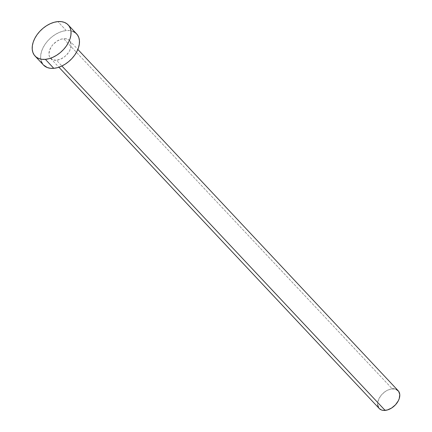 <?xml version="1.0" encoding="UTF-8"?>
<svg xmlns="http://www.w3.org/2000/svg" width="432" height="432" viewBox="0 0 432 432"><rect width="100%" height="100%" fill="white"/><g stroke="black" fill="none" stroke-linecap="round" stroke-linejoin="round"><path stroke-width="0.32" stroke-dasharray="2.16 1.62" d="M398.164 390.722A12.992 8.473 -43.2 0 0 392.261 388.827L63.617 38.669A12.992 8.473 136.8 0 1 69.525 40.565A12.992 8.473 136.8 0 1 68.726 52.24A12.992 8.473 136.8 0 1 56.484 60.242L60.777 59.06L64.967 56.414L68.402 52.709L69.671 50.63L71.064 46.424L71.134 44.453L70.011 41.159L68.861 39.96L65.599 38.691L61.495 39.058L57.17 41.013L53.287 44.248L51.694 46.202L49.529 50.398L48.967 54.454L49.324 56.236L50.09 57.748L52.726 59.783L56.484 60.242L61.889 65.999L56.484 60.242A12.992 8.473 136.8 0 1 50.576 58.347A12.992 8.473 136.8 0 1 51.37 46.672A12.992 8.473 136.8 0 1 63.617 38.669L392.261 388.827A12.992 8.473 -43.2 0 0 380.014 396.83A12.992 8.473 -43.2 0 0 379.215 408.505M76.631 33.896A22.739 14.828 -43.2 0 0 66.29 30.58L57.866 21.6L66.29 30.58A22.739 14.828 -43.2 0 0 44.863 44.582A22.739 14.828 -43.2 0 0 43.47 65.016M41.272 61.317L40.651 58.207L40.775 54.761L41.639 51.111L43.211 47.396L45.43 43.762L48.211 40.343L51.446 37.276L55.015 34.679L58.774 32.648L62.581 31.266L66.29 30.58L69.763 30.618L72.862 31.385M43.421 64.962L42.617 63.974M394.243 388.849L396.014 389.286M379.188 408.478L378.729 407.911M377.606 404.617L377.676 402.646L379.069 398.439L381.926 394.405L385.814 391.171L387.963 390.01L392.261 388.827M50.576 58.347L58.903 67.219M69.525 40.565L77.852 49.437"/><path stroke-width="0.65" d="M58.903 67.219L379.215 408.505A12.992 8.473 -43.2 0 0 385.123 410.4L61.889 65.999L385.123 410.4A12.992 8.473 -43.2 0 0 397.37 402.397A12.992 8.473 -43.2 0 0 398.164 390.722L77.852 49.437M45.382 59.351A22.739 14.828 136.8 0 1 35.041 56.036A22.739 14.828 136.8 0 1 36.439 35.608A22.739 14.828 136.8 0 1 57.866 21.6A22.739 14.828 136.8 0 1 68.202 24.916A22.739 14.828 136.8 0 1 66.809 45.344A22.739 14.828 136.8 0 1 45.382 59.351L53.806 68.332L45.382 59.351L41.909 59.314L38.81 58.547L36.207 57.089L34.193 54.994L32.848 52.337L32.227 49.226L32.351 45.781L33.215 42.131L34.787 38.416L37.006 34.781L39.787 31.363L43.022 28.296L46.586 25.699L50.344 23.668L54.157 22.286L57.866 21.6L61.339 21.638L64.433 22.405L67.041 23.863L69.055 25.958L70.4 28.615L71.021 31.725L70.897 35.17L70.033 38.821L68.461 42.536L66.242 46.17L63.461 49.588L60.226 52.655L56.662 55.253L52.898 57.283L49.091 58.666L45.382 59.351M35.041 56.036L43.47 65.016A22.739 14.828 -43.2 0 0 53.806 68.332A22.739 14.828 -43.2 0 0 75.233 54.324A22.739 14.828 -43.2 0 0 76.631 33.896L68.202 24.916M72.862 31.385L75.465 32.843L77.479 34.938L78.824 37.589L79.445 40.705L79.321 44.15L78.457 47.801L76.885 51.516L74.666 55.15L71.89 58.568L68.65 61.63L65.086 64.228L61.328 66.258L57.521 67.646L53.806 68.332L50.333 68.288L47.239 67.527L43.421 64.962M42.617 63.974L41.272 61.317M392.261 388.827L394.243 388.849M396.014 389.286L398.655 391.316L399.778 394.61L399.211 398.666L398.315 400.793L395.458 404.822L391.57 408.056L387.245 410.006L383.141 410.378L381.37 409.941L379.188 408.478M378.729 407.911L377.606 404.617"/></g></svg>
